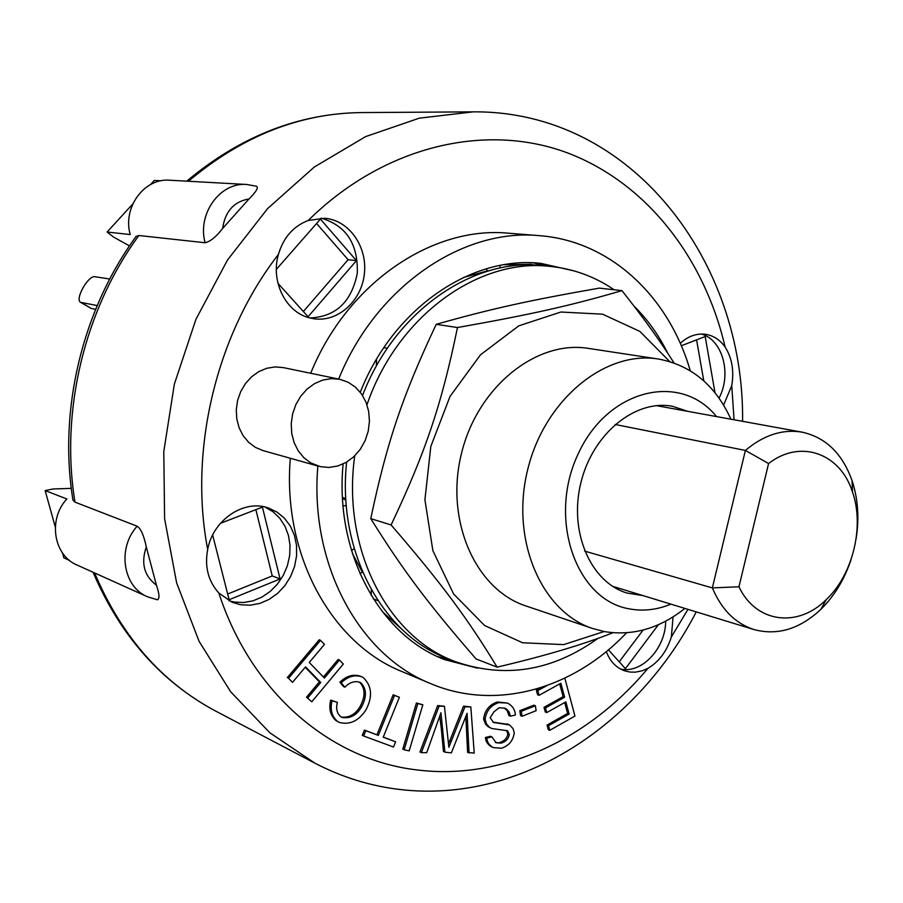 <?xml version="1.0" encoding="UTF-8"?>
<svg xmlns="http://www.w3.org/2000/svg" width="903" height="903" viewBox="0 0 903 903"><rect width="100%" height="100%" fill="white"/><g stroke="black" fill="none" stroke-linecap="round" stroke-linejoin="round"><path stroke-width="1.35" d="M615.09 424.466L745.393 450.428L768.577 463.544L738.959 586.769L712.354 587.909C721.576 609.694 735.493 623.578 754.095 629.594C777.528 635.791 799.765 629.064 820.816 609.39C834.372 596.059 844.452 579.455 851.066 559.589M856.112 538.854C859.351 518.164 858.019 498.795 852.093 480.723C842.42 453.588 825.76 437.391 802.101 432.153C782.608 428.925 763.712 435.02 745.393 450.428L712.354 587.909L584.647 551.112M768.577 463.544C800.498 438.644 840.4 453.43 852.488 492.022C864.6 526.438 852.906 574.511 826.347 599.524C798.026 628.127 756.025 623.172 738.959 586.769M376.528 359.225L376.382 366.099M371.302 589.715L371.178 595.37M489.652 270.561L486.852 271.058L486.898 268.62M377.973 600.653L373.39 598.937M345.804 498.445L342.474 497.44M387.376 348.219L383.877 347.61M402.343 629.707L382.262 611.602M463.499 277.435L486.852 271.058M345.883 499.901L342.542 498.885M667.588 352.983C658.772 335.092 647.609 319.493 634.098 306.196M614.119 289.761C594.953 276.679 573.789 268.913 550.627 266.441C478.94 257.592 397.343 315.813 366.979 404.77M354.744 455.834C341.616 548.256 387.308 636.446 454.627 661.357C504.405 678.943 552.241 671.245 598.125 638.263M550.627 266.441L542.703 265.651C473.386 257.253 394.645 311.038 362.566 395.491M346.617 462.122C337.067 551.281 382.24 634.211 447.222 658.434L454.627 661.357M669.733 361.561L639.855 331.39L602.515 314.165L560.876 312.032L518.796 325.836L480.498 354.8L450.044 396.383L430.821 446.443L424.918 499.754L432.876 550.672L453.611 593.982L484.651 625.565L522.623 642.778L563.709 644.618L604.107 631.536M730.911 419.195C715.39 385.22 691.224 365.173 658.4 359.033L588.553 348.411C536.393 339.742 477.348 386.913 461.377 453.87C444.829 520.692 475.633 589.715 525.941 605.958L592.876 628.578L604.457 631.603C632.822 636.175 659.641 628.454 684.903 608.419M612.9 632.743C583.609 644.426 545.017 655.894 497.113 667.136C467.698 618.736 442.357 584.343 391.101 524.959C425.663 452.042 441.781 403.912 457.471 327.541C532.702 314.221 572.13 305.203 621.941 290.631C643.681 318.07 661.03 342.181 674.01 362.961M621.941 290.631L599.31 288.125C530.106 300.236 492.146 308.51 436.205 324.324C402.253 396.643 387.105 441.443 370.761 518.627C403.844 571.633 428.462 604.051 476.084 658.964L497.113 667.136M391.101 524.959L370.761 518.627M457.471 327.541L436.205 324.324M658.4 359.033C605.168 350.138 544.362 399.758 527.612 469.978C510.263 540.05 541.495 612.042 592.876 628.578M97.185 305.564L80.548 302.324C74.656 299.299 88.37 274.986 94.984 276.724L109.726 279.016M80.751 302.449L91.463 308.533L81.372 302.663M95.616 309.311L91.463 308.533M186.695 181.164L186.763 181.142C240.412 136.251 298.701 113.383 361.618 112.57L473.127 111.859L419.263 118.18L365.636 136.601L314.357 166.976L267.615 208.57L227.511 259.996L195.928 319.323L174.358 384.102L163.782 451.556L164.606 518.762L176.627 582.864L199.055 641.265L230.671 691.788L269.85 732.773L314.808 763.114C342.068 777.28 370.467 786.073 399.995 789.504C520.85 803.67 637.879 724.985 696.247 611.895M548.516 725.673L547.049 725.064L548.302 729.703L549.78 730.313L548.516 725.673L569.116 714.047L565.854 701.879L546.755 712.591L545.48 707.918L564.612 697.229L560.865 683.244L539.057 695.333L537.782 690.626L546.608 685.749M547.049 725.064L567.626 713.449L569.116 714.047M567.626 713.449L564.702 702.523M545.48 707.918L544.012 707.331L545.277 711.993L546.755 712.591M544.012 707.331L563.122 696.653L564.612 697.229M563.122 696.653L559.702 683.887M537.782 690.626L536.303 690.05L537.59 694.746L539.057 695.333M536.303 690.05L540.254 687.872M564.826 678.164L574.94 716.056L549.78 730.313M307.855 697.85L320.746 682.442L305.541 666.877L292.527 682.341L288.554 678.311L320.565 640.351L324.459 644.403L309.244 662.475L324.414 678.051L339.483 660.037L343.321 664.021L311.772 701.8L306.523 697.218L319.402 681.821L320.746 682.442M319.402 681.821L305.191 667.283M288.554 678.311L292.527 682.341M287.233 677.701L319.21 639.787L320.565 640.351M323.421 677.024L338.128 659.45L339.483 660.037M306.523 697.218L311.772 701.8M395.627 741.803L393.516 747.029L363.649 736.013L365.794 730.73L378.346 735.392L394.555 695.389L399.397 697.274L383.222 737.209L395.627 741.803L383.278 737.074M365.794 730.73L364.417 730.087L362.284 735.358L363.649 736.013M364.417 730.087L378.346 735.392M376.969 734.737L393.166 694.779L394.555 695.389M393.166 694.779L399.397 697.274M522.024 716.26L521.291 711.293L535.389 705.762L536.111 710.706L522.024 716.26L520.568 715.65L519.835 710.695L521.291 711.293M519.835 710.695L533.921 705.164L535.389 705.762M404.16 749.806L417.818 703.606L422.83 704.758L409.194 750.867L404.16 749.806L402.772 749.14L416.418 702.997L417.818 703.606M416.418 702.997L422.83 704.758M363.412 677.701C371.968 686.077 372.804 696.823 365.929 709.95C358.559 721.045 349.619 725.188 339.11 722.377L337.778 721.587C331.83 716.666 329.922 709.713 332.044 700.728L337.35 702.353C335.769 708.742 336.943 713.539 340.894 716.768L342.011 717.445C350.048 718.844 356.538 715.39 361.46 707.094C366.911 696.992 366.731 688.921 360.94 682.894L359.846 682.284C354.586 680.681 349.608 682.318 344.912 687.194L341.221 682.837C347.689 676.539 354.529 674.518 361.753 676.787L363.412 677.701M339.11 722.377L337.778 721.587M336.424 720.933C330.487 716.023 328.579 709.069 330.69 700.096L332.044 700.728M330.69 700.096L337.35 702.353M341.357 717.084C349.28 717.862 355.522 714.318 360.094 706.462C365.534 696.371 365.365 688.312 359.575 682.296L360.94 682.894M341.221 682.837L339.867 682.228L343.558 686.585L344.912 687.194M339.867 682.228C346.323 675.941 353.163 673.92 360.387 676.178L361.753 676.787M499.133 707.749L493.997 711.79L490.16 717.795L493.546 722.468L509.563 724.94L513.028 728.563L514.259 732.83C513.152 740.629 508.897 745.765 501.47 748.248L493.354 747.605C489.279 745.449 487.112 742.3 486.852 738.135L491.921 736.904L496.097 742.763L501.12 743.135C505.883 741.702 508.603 738.801 509.281 734.444L507.509 730.741L492.045 728.563L489.731 727.479L486.457 723.89L485.092 719.251C486.288 710.842 490.848 705.299 498.761 702.602L507.407 703.076C512.396 705.615 515.06 709.6 515.387 715.018L510.398 716.192L509.179 712.061L506.797 709.295L504.912 708.212L499.133 707.749M492.824 722.095L494.72 722.795M493.275 722.174L508.547 724.488M507.091 723.867L507.937 724.229M493.354 747.605L491.909 746.962C487.846 744.806 485.679 741.656 485.419 737.503L486.852 738.135M485.419 737.503L490.476 736.272L491.921 736.904M495.397 742.413L501.12 743.135M499.675 742.503C504.438 741.07 507.159 738.169 507.836 733.823L509.281 734.444M507.836 733.823L506.47 730.38M491.074 728.224L487.654 726.384L485.453 723.969L483.703 719.42L483.647 718.63L485.092 719.251M483.647 718.63C484.855 710.232 489.403 704.69 497.316 702.003L498.761 702.602M497.316 702.003L507.407 703.076M504.167 707.941L507.181 710.593L508.942 715.582L510.398 716.192M469.041 753.046L467.077 713.314L451.353 752.888L444.886 752.154L440.935 712.738L426.713 752.673L421.351 752.628L439.095 706.146L444.423 706.281L448.87 747.278L464.966 706.778L470.824 706.925L474.233 753.091L467.619 752.391L465.813 716.203M442.684 728.981L441.274 728.337L443.463 751.488L444.886 752.154M441.274 728.337L439.727 716.068M439.095 706.146L437.684 705.536L419.951 751.962L421.351 752.628M437.684 705.536L444.423 706.281M448.565 743.835L463.532 706.169L464.966 706.778M463.532 706.169L470.824 706.925M72.951 500.104L74.994 502.136L137.154 526.223C140.891 528.639 143.938 535.547 146.286 546.947L156.411 585.155C159.425 593.835 159.752 598.712 157.393 599.784L157.167 599.739M256.305 186.187L256.508 186.255C258.698 187.564 256.204 191.786 249.014 198.931L222.635 228.448C216.201 236.778 210.365 241.541 205.105 242.749L138.893 235.502L136.161 236.36M129.49 245.876L113.496 237.037L107.107 232.015L130.224 234.554C122.379 207.611 144.254 177.835 169.708 180.228L246.801 184.483C220.163 181.943 197.035 213.909 205.105 242.749M137.154 526.223C116.995 548.177 122.91 586.86 147.573 596.815L77.127 565.075C53.57 555.537 47.769 519.338 66.856 498.975L45.15 490.566L53.119 488.974L71.292 488.376M45.15 490.566L55.286 527.025M62.521 553.008L63.876 557.885L69.486 560.402M161.106 180.803L154.334 180.419L150.564 184.539M132.775 203.976L107.107 232.015M643.105 630.057L619.221 661.786M696.574 339.878L703.787 380.863M255.865 509.653L272.243 575.945L227.669 594.027M316.581 223.481L348.095 259.714L303.363 311.512M352.362 553.404L362.284 572.096L360.026 573.823M500.07 265.426L500.025 268.01M658.389 624.718L625.418 668.66L608.419 649.81M681.313 345.759L705.198 336.548L715.007 392.749M220.479 523.288L262.412 507.136L280.088 578.958L229.125 599.727L212.656 535.039M280.088 578.958L272.243 575.945M276.341 269.399L320.418 219.09L356.448 260.64L308.081 316.739L277.966 283.339M351.493 550.593L354.19 548.561M376.506 360.444L375.896 360.32M503.863 264.748L531.833 264.252L531.822 265.008M356.448 260.64L348.095 259.714M680.252 343.321C688.007 336.266 696.348 333.252 705.277 334.268C713.28 335.464 719.894 339.72 725.132 347.045C732.017 358.017 734.229 370.873 731.757 385.626L723.608 405.086M719.025 398.076C731.961 374.102 722.603 339.483 701.259 334.042M308.205 220.49L324.595 218.266C349.021 220.027 367.668 246.733 364.338 274.038C361.426 301.388 337.395 322.732 313.341 318.68L309.379 317.822C285.743 312.133 270.381 281.262 278.451 254.375C283.429 237.512 293.351 226.213 308.205 220.49C383.764 145.925 484.143 122.989 564.838 151.918C645.668 181.356 704.193 257.186 725.132 347.045M309.943 317.969C335.803 316.806 351.594 301.873 357.306 273.191C358.186 243.855 346.131 225.513 321.118 218.142M207.69 549.419C212.961 519.902 244.058 499.066 268.326 507.971L276.95 512.046L284.366 518.141L290.258 525.952L294.367 535.129L296.5 545.22L296.579 555.785L294.604 566.339L290.676 576.407L284.953 585.528L277.695 593.294L269.229 599.344L259.929 603.396L250.221 605.224L240.559 604.75L232.105 602.278L218.853 593.045C208.187 581.137 204.473 566.599 207.69 549.419C188.524 450.134 216.291 334.313 278.451 254.375M228.967 600.777L234.125 602.041L243.505 602.538L252.93 600.856L261.994 597.075L270.29 591.386L277.492 584.049L283.271 575.369L287.391 565.752L289.671 555.582L290.032 545.31L288.441 535.366L284.964 526.201L279.738 518.187L272.988 511.696L264.985 507.034M673.062 616.907L671.358 636.965C666.809 651.3 658.998 661.752 647.925 668.355L642.451 670.715L635.464 672.159L629.944 672.058L624.244 670.715C615.959 667.588 609.976 661.21 606.297 651.582M620.575 669.078L621.05 669.157C642.157 673.582 665.692 647.948 665.669 621.196M318.567 466.219L262.999 450.574L255.391 447.38L248.664 442.357L243.155 435.731L239.126 427.83L236.8 419.026L236.281 409.736L237.613 400.424L240.729 391.541L245.458 383.538L251.587 376.788L258.8 371.618L266.735 368.289L275.02 366.923L283.249 367.589L339.765 379.294L348.073 382.183L355.443 387.15L361.516 393.934L366.008 402.162L368.684 411.441L369.44 421.272L368.221 431.205L365.105 440.709L360.252 449.344L353.874 456.67L346.312 462.302L337.914 465.959L329.11 467.449L320.339 466.659L310.745 462.912L303.837 457.686L298.193 450.789L294.085 442.526L291.714 433.316L291.229 423.597L292.64 413.845L295.879 404.533L300.789 396.135L307.133 389.046L314.583 383.606L322.766 380.084L331.299 378.628L339.765 379.294M310.677 373.266C347.395 282.718 432.718 225.705 508.57 233.211L539.407 235.66C610.631 240.988 669.044 296.895 690.242 370.727M626.535 632.811C573.811 688.673 496.244 711.519 430.517 683.56L402.004 671.572C331.683 643.591 282.176 554.882 290.326 458.272M338.659 379.057C376.099 286.398 462.708 228.041 539.407 235.66M430.517 683.56C359.405 655.285 309.379 564.815 317.845 466.016M477.585 668.175L444.727 659.653C379.836 635.317 334.46 553.054 343.106 463.973M360.274 392.252C393.121 308.273 471.761 255.165 541.055 263.416L574.15 270.934M346.289 505.556L343.038 505.849M670.895 604.141C656.989 609.886 643.071 611.455 629.154 608.836C575.9 599.942 547.455 518.435 578.168 453.927C607.775 388.821 680.625 371.743 716.497 416.565M642.981 595.596L627.077 593.057C590.697 582.401 568.687 531.912 580.843 482.913C592.537 433.812 635.272 399.058 672.475 406.294L687.77 411.339M452.945 660.703L437.537 656.549M533.244 262.875L548.832 266.261M360.094 706.462L361.46 707.094M466.106 722.129L467.54 722.761M449.796 740.742L451.218 741.386M156.411 585.155C144.153 575.967 140.778 563.224 146.286 546.947M222.635 228.448C225.107 211.437 233.9 201.595 249.014 198.931M74.994 502.136C60.027 411.475 84.419 309.627 138.893 235.502M188.4 181.266C242.139 136.105 299.875 113.202 361.618 112.57M93.088 572.265C120.246 635.735 161.242 682.081 216.065 711.293C162.19 682.758 121.702 636.649 94.601 572.953M647.925 668.355C588.88 739.264 501.763 780.813 416.486 769.864C331.514 759.987 251.711 693.933 218.853 593.045M731.757 385.626L734.049 419.76M687.951 609.356L671.358 636.965M612.527 586.273L754.095 629.594M656.436 405.639L802.101 432.153M852.488 492.022L852.093 480.723M826.347 599.524L820.816 609.39M508.965 724.646L507.509 724.025M157.393 599.784L147.573 596.815M256.508 186.255L246.801 184.483M72.985 500.285C58.187 410.21 82.229 309.876 136.274 236.214M216.065 711.293L314.808 763.114M473.127 111.859C632.676 110.482 744.648 262.604 742.571 421.317"/></g></svg>
